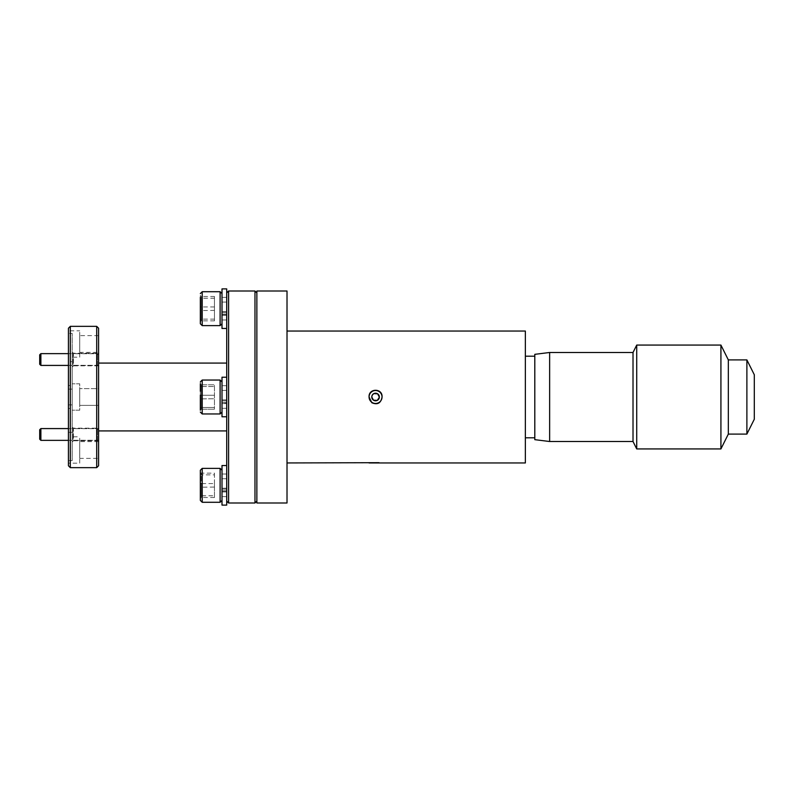 <?xml version="1.0" encoding="UTF-8"?>
<svg xmlns="http://www.w3.org/2000/svg" width="794" height="794" viewBox="0 0 794 794"><rect width="100%" height="100%" fill="white"/><g stroke="black" fill="none" stroke-linecap="round" stroke-linejoin="round"><path stroke-width="0.6" stroke-dasharray="3.97 2.98" d="M98.585 364.238L98.585 354.819L98.585 364.238L97.404 365.419L97.404 353.638L97.404 365.419L68.433 365.419M98.585 354.819L97.404 353.638L68.433 353.638M40.881 365.419L40.881 353.638M39.7 354.819L39.7 364.238M98.585 439.181L98.585 429.762L98.585 439.181L97.404 440.362L97.404 428.581L97.404 440.362L68.433 440.362M98.585 429.762L97.404 428.581L68.433 428.581M40.881 440.362L40.881 428.581M39.7 429.762L39.7 439.181M378.976 462.684L369.081 462.952L382.053 462.952M287.011 331.048L287.011 462.952L287.011 331.048M534.799 433.99L534.799 356.198L534.799 433.99M525.36 433.99L525.36 356.198L525.36 433.99M534.799 354.342L534.799 439.658M549.637 352.486L549.637 441.514M633.016 352.486L633.016 441.514M636.719 345.072L636.719 448.928M720.922 345.072L720.922 448.928M728.336 359.91L728.336 434.09M746.886 359.91L746.886 434.09M754.3 374.748L754.3 419.252M226.707 430.914L226.707 363.086L226.707 430.914M98.585 363.086L98.585 430.914L98.585 363.086M98.585 428.164L98.585 440.789L98.585 428.164L73.425 428.164L73.425 440.789L72.204 442.01L72.204 426.934L72.204 442.01M98.585 440.789L73.425 440.789L73.425 428.164L72.204 426.934M98.585 353.211L98.585 365.836L98.585 353.211L73.425 353.211L73.425 365.836L72.204 367.066L72.204 351.99L72.204 367.066M98.585 365.836L73.425 365.836L73.425 353.211L72.204 351.99M98.585 353.737L98.585 365.319L98.585 353.737L73.008 353.737L73.008 365.319L72.204 366.123L72.204 352.933L72.204 366.123M98.585 365.319L73.008 365.319L73.008 353.737L72.204 352.933M98.585 428.681L98.585 440.263L98.585 428.681L73.008 428.681L73.008 440.263L72.204 441.067L72.204 427.877L72.204 441.067M98.585 440.263L73.008 440.263L73.008 428.681L72.204 427.877M98.585 405.387L79.737 405.387L79.737 388.613L79.737 405.387L79.737 388.613L79.737 405.387L98.585 405.387L98.585 388.613L79.737 388.613L98.585 388.613L98.585 405.387M79.737 410.19L72.204 410.19L72.204 383.81L72.204 410.19L72.204 404.871L72.204 410.19L79.737 410.19L79.737 383.81L72.204 383.81L72.204 389.129L68.433 389.129L68.433 463.18L68.433 460.58L72.204 460.58L68.433 460.58L68.433 389.129L72.204 389.129L72.204 333.42L72.204 357.191L72.204 333.42L68.433 333.42L72.204 333.42L72.204 389.129L72.204 383.81L79.737 383.81L79.737 410.19M98.585 352.387L98.585 335.624L98.585 352.387L79.737 352.387L79.737 335.624L79.737 352.387M98.585 335.624L79.737 335.624M79.737 357.191L79.737 330.82L79.737 357.191L72.204 357.191M68.433 330.82L68.433 389.129L68.433 330.82L79.737 330.82M72.204 404.871L68.433 404.871L72.204 404.871L72.204 460.58L72.204 404.871M98.585 458.376L98.585 441.613L98.585 458.376L79.737 458.376L79.737 441.613L79.737 458.376M98.585 441.613L79.737 441.613M79.737 463.18L79.737 436.809L79.737 463.18L68.433 463.18M72.204 436.809L72.204 460.58L72.204 436.809L79.737 436.809M72.204 361.667L72.204 432.333L72.204 361.667L68.433 361.667L68.433 432.333L68.433 361.667M72.204 432.333L68.433 432.333M226.707 505.113L226.707 377.219L226.707 416.781L226.707 385.695L226.707 402.399L222.002 402.399L222.002 377.219L222.002 416.781L222.002 377.219L226.707 377.219M226.707 288.887L226.707 402.399L222.002 402.399L222.002 381.924L222.002 412.076L222.002 385.695L222.002 403.302L226.707 403.302L222.002 403.302L222.002 416.781L226.707 416.781M256.859 292.897L256.859 501.103L256.859 292.897M200.336 470.247L200.336 500.399M222.002 505.113L222.002 465.542M220.117 468.371L220.117 502.284M222.002 482.802L222.002 491.923L222.002 482.802M226.707 487.844L226.707 478.732L226.707 487.844M200.336 402.757L200.336 381.924L200.336 402.757M220.117 403.471L220.117 380.038L220.117 403.471M222.002 394.479L222.002 403.59L222.002 394.479M226.707 399.521L226.707 390.41L226.707 399.521M214.459 296.49L214.459 320.865L214.459 296.49L201.269 296.49L200.336 295.477L200.336 323.754M222.002 328.458L222.002 288.887M220.117 291.716L220.117 325.629M222.002 306.156L222.002 315.268L222.002 306.156M226.707 311.198L226.707 302.077L226.707 311.198M200.336 410.2L201.269 409.188L201.269 384.812L201.269 386.539L214.459 386.539L201.269 386.539L200.336 385.686L200.336 398.876L214.459 398.737L200.336 398.876L200.336 410.2L201.269 409.188L214.459 409.188L201.269 409.188L201.269 407.461L200.336 408.315L201.269 407.461L214.459 407.461L201.269 407.461L201.269 395.263L214.459 395.263L201.269 395.263L201.269 384.812L214.459 384.812L214.459 409.188L214.459 384.812L214.459 409.188L214.459 384.812L201.269 384.812L200.336 383.8L200.336 410.2L200.336 391.243M222.002 381.924L220.117 380.038L220.117 413.962L202.212 413.962L202.212 380.038L202.212 413.962L202.212 380.038L200.336 381.924M200.336 395.124L201.269 395.263L200.336 395.124L200.336 383.8L200.336 385.686L201.269 386.539L201.269 409.188L201.269 384.812L200.336 383.8M226.707 400.791L222.002 400.791L226.707 400.791M226.707 399.888L222.002 399.888L226.707 399.888M226.707 312.469L222.002 312.469M226.707 311.566L222.002 311.566M226.707 314.077L222.002 314.077M226.707 314.98L222.002 314.98M226.707 489.114L222.002 489.114M226.707 488.221L222.002 488.221M226.707 490.722L222.002 490.722M226.707 491.625L222.002 491.625M214.459 320.865L201.269 320.865L200.336 321.868L200.336 297.353L201.269 298.216L201.269 320.865L201.269 306.941L200.336 306.802L200.336 295.477M214.459 306.941L201.269 306.941L201.269 296.49L201.269 298.216L214.459 298.216M214.459 319.128L201.269 319.128L200.336 319.992M214.459 310.414L200.336 310.553M214.459 487.059L214.459 497.51L214.459 495.784L201.269 495.784L200.336 496.647L200.336 498.523L200.336 474.008L201.269 474.872L201.269 497.51L201.269 483.586L200.336 483.447L200.336 472.132L201.269 473.135L201.269 474.872L214.459 474.872L214.459 487.059L200.336 487.198M214.459 495.784L214.459 483.586L201.269 483.586L201.269 473.135L214.459 473.135L214.459 474.872M214.459 483.586L214.459 473.135M214.459 497.51L201.269 497.51L200.336 498.523M254.973 291.011L254.973 502.989M228.593 502.989L228.593 291.011M256.859 291.011L256.859 502.989M287.011 502.989L287.011 291.011M70.319 467.656L70.319 326.344M96.699 326.344L96.699 467.656M68.433 328.23L68.433 465.77M98.585 465.77L98.585 328.23M68.433 408.493L68.433 385.507L68.433 408.493L70.319 408.493L70.319 385.507L68.433 385.507L70.319 385.507L70.319 408.493L68.433 408.493M377.289 462.862L371.761 462.952L377.378 462.872M377.646 462.872L373.756 462.872M379.363 462.952L377.487 462.872M525.36 462.952L525.36 331.048M202.212 502.284L202.212 468.371M202.212 325.629L202.212 291.716M222.002 478.732L226.707 478.732M202.212 380.038L220.117 380.038M222.002 390.41L226.707 390.41L222.002 390.41M222.002 302.077L226.707 302.077M222.002 403.59L226.707 403.59L222.002 403.59M226.707 385.695L222.002 385.695L226.707 385.695M226.707 408.305L222.002 408.305L226.707 408.305M226.707 297.373L222.002 297.373M226.707 319.982L222.002 319.982M226.707 474.018L222.002 474.018M226.707 496.627L222.002 496.627M222.002 315.268L226.707 315.268M222.002 412.076L220.117 413.962M202.212 413.962L200.336 412.076M222.002 491.923L226.707 491.923"/><path stroke-width="1.19" d="M40.881 365.419L39.7 364.238L39.7 354.819L40.881 353.638L40.881 365.419L68.433 365.419M40.881 353.638L68.433 353.638M40.881 440.362L39.7 439.181L39.7 429.762L40.881 428.581L40.881 440.362L68.433 440.362M40.881 428.581L68.433 428.581M287.011 462.952L378.976 462.684M369.081 397C368.416 388.048 382.718 388.048 382.053 397C380.922 403.213 377.507 405.119 371.83 402.727L369.081 397A6.481 6.481 0 0 0 378.649 402.697A6.481 6.481 0 0 0 375.562 390.519A6.481 6.481 0 0 0 369.081 397M369.081 462.952L525.36 462.952L525.36 331.048L287.011 331.048M549.637 441.514L534.799 439.658L534.799 354.342L549.637 352.486L549.637 441.514L633.016 441.514L633.016 352.486L549.637 352.486M746.886 434.09L746.886 359.91L754.3 374.748L754.3 419.252L746.886 434.09L728.336 434.09L720.922 448.928L636.719 448.928L636.719 345.072L633.016 352.486M720.922 448.928L720.922 345.072L636.719 345.072M728.336 434.09L728.336 359.91L720.922 345.072M371.761 396.792L372.406 394.936A3.811 3.811 0 0 0 371.761 396.792L371.761 396.792A3.811 3.811 0 0 0 371.761 397L371.761 396.792M98.585 328.23L98.585 465.77L96.699 467.656L96.699 326.344L98.585 328.23M70.319 467.656L68.433 465.77L68.433 328.23L70.319 326.344L70.319 467.656L96.699 467.656M226.707 363.086L98.585 363.086M226.707 430.914L98.585 430.914M70.319 326.344L96.699 326.344M287.011 291.011L287.011 502.989L256.859 502.989L256.859 291.011L287.011 291.011M226.707 501.103L228.593 502.989L228.593 291.011L226.707 292.897M226.707 465.542L222.002 465.542L222.002 505.113L226.707 505.113L226.707 288.887L222.002 288.887L222.002 328.458L226.707 328.458M256.859 501.103L254.973 502.989L254.973 291.011L228.593 291.011M254.973 502.989L228.593 502.989M256.859 292.897L254.973 291.011M202.212 502.284L200.336 500.399L200.336 470.247L202.212 468.371L202.212 502.284L220.117 502.284L220.117 468.371L222.002 470.247M200.336 293.601L202.212 291.716L202.212 325.629L200.336 323.754L200.336 297.353M202.212 325.629L220.117 325.629L220.117 291.716L222.002 293.601M200.336 391.243L200.336 383.8M200.336 381.924L202.212 380.038L202.212 413.962L220.117 413.962L220.117 380.038L222.002 381.924M200.336 395.124L200.336 410.2M226.707 377.219L222.002 377.219L222.002 416.781L226.707 416.781M200.336 306.802L200.336 321.868M200.336 474.008L200.336 472.132M200.336 483.447L200.336 496.647M373.418 400.057L373.488 400.186A3.811 3.811 0 0 0 379.373 397.208L379.363 397.208A3.811 3.811 0 0 0 372.376 394.916L373.845 393.606L377.646 393.814L379.363 397.208L377.289 400.394L373.488 400.186L371.761 397A3.811 3.811 0 0 0 373.488 400.186L373.646 400.196M373.418 462.882L371.761 462.952M534.799 356.198L525.36 356.198M746.886 359.91L728.336 359.91M202.212 468.371L220.117 468.371M202.212 291.716L220.117 291.716M202.212 380.038L220.117 380.038M222.002 412.076L220.117 413.962M202.212 413.962L200.336 412.076M222.002 323.754L220.117 325.629M222.002 500.399L220.117 502.284M633.016 441.514L636.719 448.928M534.799 437.802L525.36 437.802"/></g></svg>
